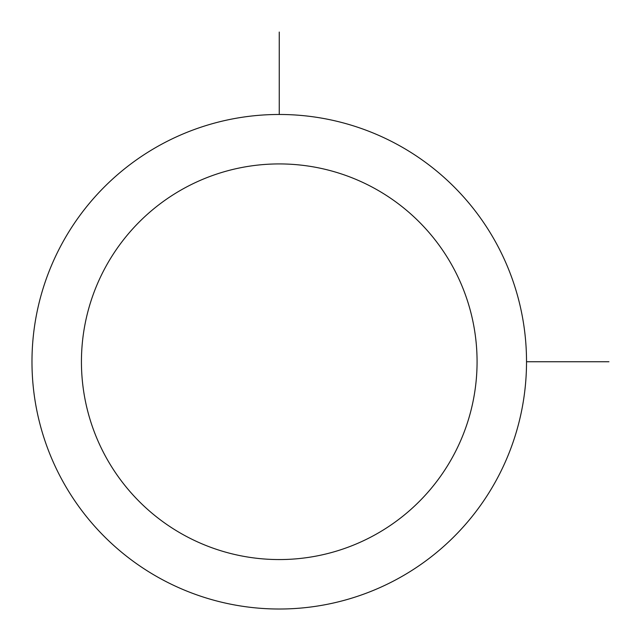 <?xml version="1.0" encoding="UTF-8"?>
<svg xmlns="http://www.w3.org/2000/svg" width="641" height="641" viewBox="0 0 641 641"><rect width="100%" height="100%" fill="white"/><g stroke="black" fill="none" stroke-linecap="round" stroke-linejoin="round"><path stroke-width="0.96" d="M62.249 243.195A247.274 247.274 0 0 1 397.805 144.746A247.274 247.274 0 0 1 496.254 480.293A247.274 247.274 0 0 1 160.707 578.751A247.274 247.274 0 0 1 62.249 243.195M105.653 266.904A197.821 197.821 0 0 1 374.096 188.142A197.821 197.821 0 0 1 452.858 456.584A197.821 197.821 0 0 1 184.416 535.347A197.821 197.821 0 0 1 105.653 266.904M526.525 361.748L608.95 361.748M279.252 114.475L279.252 32.05"/></g></svg>
